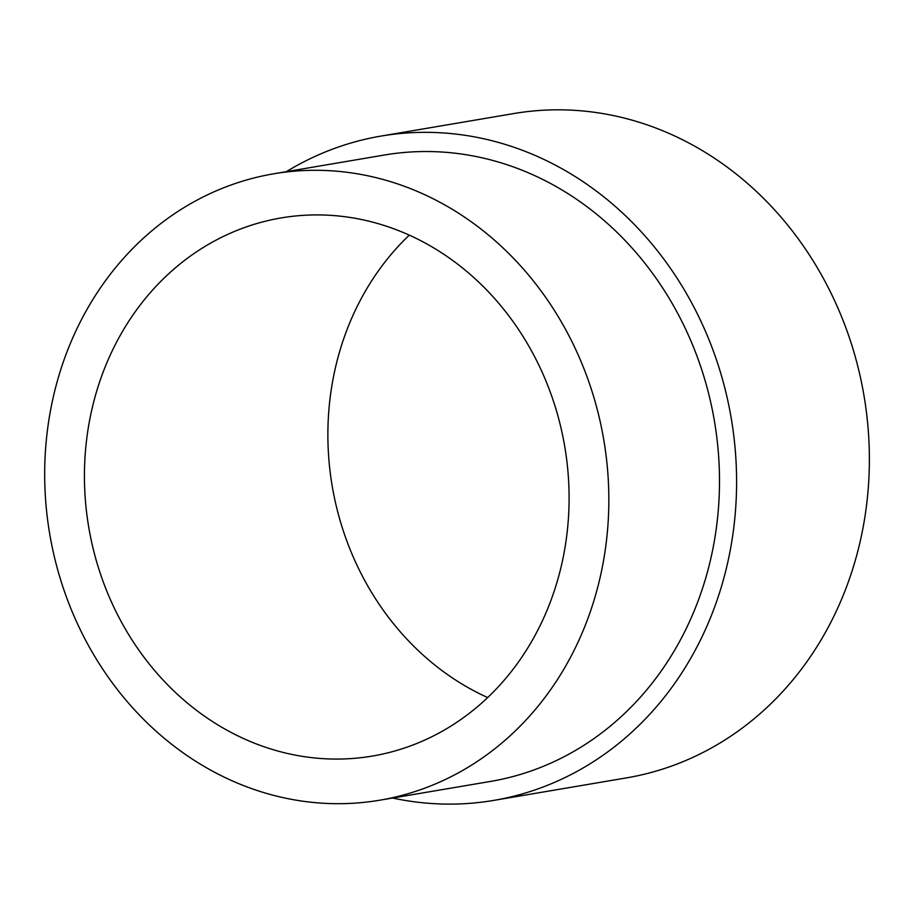 <?xml version="1.0" encoding="UTF-8"?>
<svg xmlns="http://www.w3.org/2000/svg" width="914" height="914" viewBox="0 0 914 914"><rect width="100%" height="100%" fill="white"/><g stroke="black" fill="none" stroke-linecap="round" stroke-linejoin="round"><path stroke-width="1.37" d="M487.688 697.565A272.898 241.399 80.4 0 1 342.27 527.664A272.898 241.399 80.4 0 1 409.278 235.149M554.695 405.039A272.898 241.399 80.4 0 1 372.386 756.061A272.898 241.399 80.4 0 1 98.826 568.954A272.898 241.399 80.4 0 1 281.135 217.932A272.898 241.399 80.4 0 1 554.695 405.039M592.089 391.603A317.661 280.998 -99.6 0 0 273.652 173.809A317.661 280.998 -99.6 0 0 61.432 582.389A317.661 280.998 -99.6 0 0 379.87 800.184A317.661 280.998 -99.6 0 0 592.089 391.603M379.87 800.184L490.532 781.424A317.661 280.998 -99.6 0 0 702.74 372.832A317.661 280.998 -99.6 0 0 384.303 155.037L273.652 173.809M286.402 171.638A336.912 298.033 80.4 0 1 381.092 136.06L513.874 113.542A336.912 298.033 80.4 0 1 851.608 344.532A336.912 298.033 80.4 0 1 626.536 777.883L493.743 800.401A336.912 298.033 80.4 0 1 392.62 798.025M381.092 136.06A336.912 298.033 80.4 0 1 718.827 367.051A336.912 298.033 80.4 0 1 493.743 800.401"/></g></svg>

